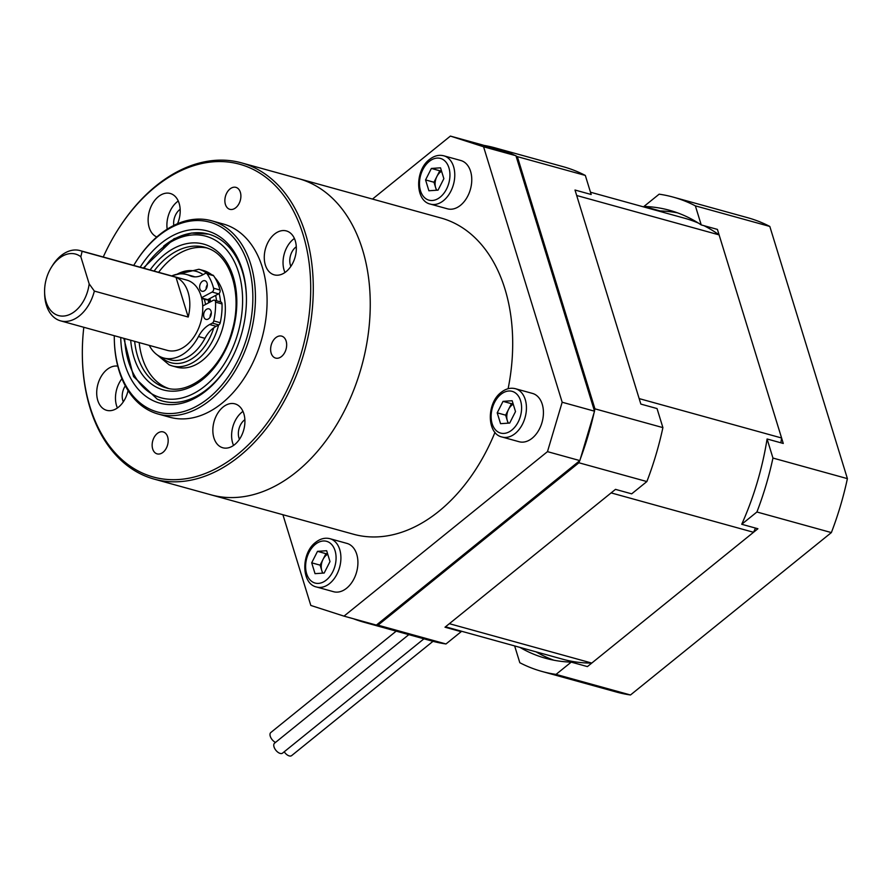 <?xml version="1.0" encoding="UTF-8"?>
<svg xmlns="http://www.w3.org/2000/svg" width="892" height="892" viewBox="0 0 892 892"><rect width="100%" height="100%" fill="white"/><g stroke="black" fill="none" stroke-linecap="round" stroke-linejoin="round"><path stroke-width="1.34" d="M594.931 408.837L517.349 156.635L585.319 175.434L591.184 194.501L575.006 190.029L640.857 404.087L657.036 408.558L662.901 427.625L594.931 408.837A246.069 166.336 105.5 0 1 594.462 410.967M378.018 625.169L578.897 462.77L646.867 481.557L631.681 493.845L615.491 489.362L444.997 627.21L461.175 631.681L445.989 643.968L378.018 625.169A246.069 166.336 105.5 0 1 376.547 624.946M594.061 412.784A246.069 166.336 105.5 0 1 580.313 459.001M579.666 460.729A246.069 166.336 105.5 0 1 578.897 462.77M662.901 427.625A246.069 166.336 105.5 0 1 646.867 481.557M483.832 145.374A246.069 166.336 105.5 0 1 495.149 147.882A246.069 166.336 105.5 0 1 514.874 155.386M516.011 155.955A246.069 166.336 105.5 0 1 517.349 156.635M495.149 147.882L563.12 166.681A246.069 166.336 105.5 0 1 585.319 175.434M374.841 624.668A246.069 166.336 105.5 0 1 363.992 622.237A246.069 166.336 105.5 0 1 353.433 618.747M445.989 643.968A246.069 166.336 105.5 0 1 431.962 641.036L363.992 622.237M536.092 651.862A232.399 157.092 -74.5 0 0 553.832 660.203M514.651 645.931L519.813 662.711A246.069 166.336 -74.5 0 0 542.013 671.464L616.461 692.047A246.069 166.336 -74.5 0 0 630.488 694.979L556.039 674.397L571.226 662.12L587.415 666.592L757.91 528.744L741.731 524.273A232.399 157.092 -74.5 0 0 767.087 438.987L772.951 458.053A246.069 166.336 -74.5 0 1 756.918 511.997L831.366 532.58A246.069 166.336 -74.5 0 0 847.4 478.636L772.951 458.053M767.087 438.987L783.276 443.458L717.413 229.4L701.235 224.929A232.399 157.092 -74.5 0 0 669.524 210.289A232.399 157.092 -74.5 0 0 643.957 206.453L659.143 194.177A246.069 166.336 -74.5 0 1 673.17 197.11A246.069 166.336 -74.5 0 1 695.37 205.862L769.818 226.445A246.069 166.336 -74.5 0 0 747.619 217.693L673.17 197.11M677.53 212.842A232.399 157.092 -74.5 0 0 660.136 210.936L659.634 211.337M741.731 524.273L756.918 511.997M701.235 224.929L695.37 205.862M847.4 478.636L769.818 226.445M660.136 210.936L643.957 206.453M630.488 694.979L831.366 532.58M519.913 647.38A232.399 157.092 -74.5 0 0 545.659 658.285A232.399 157.092 -74.5 0 0 571.226 662.12M542.013 671.464A246.069 166.336 -74.5 0 0 556.039 674.397M396.204 631.146L270.789 732.544A6.378 3.423 51 0 0 270.733 737.45A6.378 3.423 51 0 0 275.505 742.423M408.826 634.636L274.546 743.192A6.378 3.423 51 0 0 274.769 748.622A6.378 3.423 51 0 0 280.177 753.417A6.378 3.423 51 0 0 282.574 753.116L423.945 638.817M284.225 751.778A6.378 3.423 51 0 0 289.242 755.914A6.378 3.423 51 0 0 291.628 755.624L433.01 641.315M576.689 195.504L719.108 234.886L781.582 437.983L639.163 398.601L576.689 195.504M611.132 492.897L753.55 532.279L591.775 663.068L449.356 623.686L611.132 492.897M591.775 663.068A228.753 154.628 105.5 0 1 562.807 659.244L445.487 626.808M590.482 192.215L684.744 218.272A228.753 154.628 105.5 0 1 698.425 223.1M703.944 225.676A228.753 154.628 105.5 0 1 719.108 234.886M781.582 437.983A228.753 154.628 105.5 0 1 780.868 442.8M755.479 528.075A228.753 154.628 105.5 0 1 753.55 532.279M441.596 171.309A11.395 7.705 -74.5 0 0 440.235 172.223A11.395 7.705 -74.5 0 0 436.879 176.516A11.395 7.705 -74.5 0 0 435.642 187.666A11.395 7.705 -74.5 0 0 436.868 190.219M443.815 155.81L460.807 160.504A25.065 16.937 105.5 0 1 471.768 179.939A25.065 16.937 105.5 0 1 460.484 205.327A25.065 16.937 105.5 0 1 447.45 208.817L430.457 204.123A25.065 16.937 105.5 0 0 443.491 200.622A25.065 16.937 105.5 0 0 454.775 175.233A25.065 16.937 105.5 0 0 443.815 155.81C438.909 154.584 434.136 155.799 429.498 159.467C414.802 170.26 415.003 200.99 430.457 204.123M436.444 190.252L433.98 182.247L439.789 170.773L441.395 170.662M425.562 179.916L431.371 168.443L440.525 167.819L443.859 178.668L438.05 190.141L428.896 190.765L425.562 179.916L433.98 182.247M439.789 170.773L431.371 168.443M513.246 404.221A11.395 7.705 -74.5 0 0 511.885 405.146A11.395 7.705 -74.5 0 0 508.54 409.428A11.395 7.705 -74.5 0 0 507.303 420.578A11.395 7.705 -74.5 0 0 508.518 423.131M515.476 388.722L532.468 393.417A25.065 16.937 105.5 0 1 543.429 412.851A25.065 16.937 105.5 0 1 532.145 438.24A25.065 16.937 105.5 0 1 519.111 441.73L502.118 437.035A25.065 16.937 105.5 0 0 515.152 433.534A25.065 16.937 105.5 0 0 526.436 408.146A25.065 16.937 105.5 0 0 515.476 388.722C510.558 387.496 505.786 388.711 501.159 392.38C486.463 403.173 486.653 433.902 502.118 437.035M508.094 423.165L505.63 415.159L511.439 403.686L513.056 403.574M497.212 412.829L503.032 401.367L512.175 400.731L515.509 411.58L509.7 423.053L500.557 423.678L497.212 412.829L505.63 415.159M511.439 403.686L503.032 401.367M327.732 554.211A11.395 7.705 -74.5 0 0 326.372 555.125A11.395 7.705 -74.5 0 0 323.027 559.407A11.395 7.705 -74.5 0 0 321.778 570.568A11.395 7.705 -74.5 0 0 323.004 573.121M329.951 538.701L346.943 543.406A25.065 16.937 105.5 0 1 357.915 562.83A25.065 16.937 105.5 0 1 346.62 588.218A25.065 16.937 105.5 0 1 333.586 591.719L316.593 587.014A25.065 16.937 105.5 0 0 329.627 583.524A25.065 16.937 105.5 0 0 340.911 558.136A25.065 16.937 105.5 0 0 329.951 538.701C325.045 537.475 320.273 538.701 315.634 542.358C300.95 553.152 301.139 583.881 316.593 587.014M322.581 573.143L320.117 565.149L325.926 553.676L327.531 553.564M311.698 562.819L317.507 551.345L326.662 550.721L329.995 561.57L324.186 573.032L315.032 573.656L311.698 562.819L320.117 565.149M325.926 553.676L317.507 551.345M282.909 514.717L310.817 605.445L344 616.138L547.476 451.642L562.172 402.236L483.575 146.779L450.393 136.086L372.488 199.072M344 616.138L376.368 625.091L579.845 460.595L547.476 451.642M450.393 136.086L482.762 145.028L515.944 155.732L483.575 146.779M562.172 402.236L594.529 411.19L515.944 155.732M594.529 411.19L579.845 460.595M83.815 327.286A162.232 109.66 -74.5 0 0 82.354 356.109A162.232 109.66 -74.5 0 0 237.662 454.363A162.232 109.66 -74.5 0 0 303.046 234.507A162.232 109.66 -74.5 0 0 155.375 186.885A162.232 109.66 -74.5 0 0 116.796 231.53L117.198 230.883A164.05 110.887 105.5 0 1 156.212 185.737A164.05 110.887 105.5 0 1 241.531 162.868L298.497 178.612A164.05 110.887 105.5 0 1 370.247 305.778A164.05 110.887 105.5 0 1 296.389 471.968A164.05 110.887 -74.5 0 0 370.247 305.778A164.05 110.887 -74.5 0 0 298.497 178.612L440.916 217.994A164.05 110.887 105.5 0 1 508.117 388.734M494.993 432.341A164.05 110.887 105.5 0 1 438.808 511.35A164.05 110.887 105.5 0 1 353.477 534.23L211.058 494.848A164.05 110.887 -74.5 0 0 296.389 471.968A164.05 110.887 105.5 0 1 211.058 494.848L154.093 479.093A164.05 110.887 105.5 0 1 82.365 356.867L82.354 356.109M140.167 267.221A89.311 60.377 105.5 0 1 160.917 243.416A89.311 60.377 105.5 0 1 246.426 297.504A89.311 60.377 105.5 0 1 227.46 366.099A89.311 60.377 105.5 0 1 206.219 390.674A89.311 60.377 105.5 0 1 120.732 337.488M207.468 388.957A86.58 58.526 -74.5 0 0 227.761 365.608A86.58 58.526 105.5 0 1 162.444 401.032A86.58 58.526 -74.5 0 0 207.468 388.957M143.266 268.079L173.973 238.766L191.468 233.035L208.594 234.128A86.58 58.526 105.5 0 1 213.5 235.845A86.58 58.526 105.5 0 1 246.437 298.073A86.58 58.526 -74.5 0 0 208.594 234.128A86.58 58.526 -74.5 0 0 163.559 246.203M114.287 335.704A98.432 66.532 -74.5 0 0 114.299 338.57A98.432 66.532 -74.5 0 0 208.538 398.189A98.432 66.532 -74.5 0 0 248.199 264.79A98.432 66.532 -74.5 0 0 158.609 235.901A98.432 66.532 -74.5 0 0 135.205 262.984A98.432 66.532 -74.5 0 0 133.722 265.437M135.205 262.984L135.606 262.337A100.25 67.77 105.5 0 1 159.445 234.752A100.25 67.77 105.5 0 1 211.582 220.77A100.25 67.77 105.5 0 1 255.435 298.486A100.25 67.77 105.5 0 1 210.289 400.051A100.25 67.77 105.5 0 1 158.152 414.033A100.25 67.77 105.5 0 1 114.321 339.328L114.299 338.57M116.796 231.53A162.232 109.66 -74.5 0 0 103.249 257.007M241.531 162.868A164.05 110.887 105.5 0 1 313.282 290.023A164.05 110.887 105.5 0 1 239.424 456.225A164.05 110.887 105.5 0 1 154.093 479.093M163.046 452.289A11.395 7.705 -74.5 0 0 168.175 440.748A11.395 7.705 -74.5 0 0 163.191 431.918A11.395 7.705 -74.5 0 0 157.271 433.501A11.395 7.705 -74.5 0 0 152.142 445.052A11.395 7.705 -74.5 0 0 157.126 453.872A11.395 7.705 -74.5 0 0 163.046 452.289M281.538 356.499A11.395 7.705 -74.5 0 0 286.667 344.959A11.395 7.705 -74.5 0 0 281.682 336.128A11.395 7.705 -74.5 0 0 275.751 337.711A11.395 7.705 -74.5 0 0 270.622 349.251A11.395 7.705 -74.5 0 0 275.606 358.082A11.395 7.705 -74.5 0 0 281.538 356.499M235.767 207.736A11.395 7.705 -74.5 0 0 240.896 196.195A11.395 7.705 -74.5 0 0 235.912 187.365A11.395 7.705 -74.5 0 0 229.991 188.959A11.395 7.705 -74.5 0 0 224.862 200.499A11.395 7.705 -74.5 0 0 229.846 209.33A11.395 7.705 -74.5 0 0 235.767 207.736M234.663 444.595A22.779 15.398 -74.5 0 0 244.921 421.515A22.779 15.398 -74.5 0 0 234.953 403.853A22.779 15.398 -74.5 0 0 223.1 407.031A22.779 15.398 -74.5 0 0 212.842 430.111A22.779 15.398 -74.5 0 0 222.81 447.773A22.779 15.398 -74.5 0 0 234.663 444.595M242.97 411.39A22.779 15.398 -74.5 0 0 241.877 412.215A22.779 15.398 -74.5 0 0 233.559 445.42M244.876 419.675A13.213 8.931 -74.5 0 0 244.296 420.11A13.213 8.931 -74.5 0 0 239.446 439.288M286.076 271.67A22.779 15.398 -74.5 0 0 296.334 248.589A22.779 15.398 -74.5 0 0 286.377 230.928A22.779 15.398 -74.5 0 0 274.524 234.105A22.779 15.398 -74.5 0 0 264.266 257.186A22.779 15.398 -74.5 0 0 274.234 274.848A22.779 15.398 -74.5 0 0 286.076 271.67M294.393 238.465A22.779 15.398 -74.5 0 0 293.301 239.29A22.779 15.398 -74.5 0 0 284.983 272.495M296.3 246.75A13.213 8.931 -74.5 0 0 295.72 247.184A13.213 8.931 -74.5 0 0 290.87 266.373M177.553 223.714A22.779 15.398 -74.5 0 0 170.227 193.475A22.779 15.398 -74.5 0 0 158.386 196.653A22.779 15.398 -74.5 0 0 148.15 218.774A22.779 15.398 -74.5 0 0 156.825 236.96M178.255 201.023A22.779 15.398 -74.5 0 0 177.151 201.848A22.779 15.398 -74.5 0 0 167.183 229.177M180.151 209.297A13.213 8.931 -74.5 0 0 179.582 209.731A13.213 8.931 -74.5 0 0 173.773 225.453M117.789 366.166A22.779 15.398 -74.5 0 0 106.962 369.578A22.779 15.398 -74.5 0 0 96.704 392.658A22.779 15.398 -74.5 0 0 106.661 410.32A22.779 15.398 -74.5 0 0 118.513 407.142A22.779 15.398 -74.5 0 0 128.058 390.506M158.152 414.033L169.803 417.244A100.25 67.77 -74.5 0 0 221.941 403.273A100.25 67.77 -74.5 0 0 267.087 301.708A100.25 67.77 -74.5 0 0 223.234 223.992L211.582 220.77M125.315 385.823A13.213 8.931 -74.5 0 0 123.308 401.835M121.936 378.687A22.779 15.398 -74.5 0 0 117.421 407.967M75.14 311.118A31.9 21.564 -74.5 0 0 89.167 283.857L94.351 291.082A36.461 24.642 105.5 0 1 79.533 315.768A36.461 24.642 105.5 0 1 60.567 320.852A36.461 24.642 105.5 0 1 44.633 293.691L44.6 291.796A31.9 21.564 -74.5 0 0 75.14 311.118M51.368 267.299L52.372 265.693A36.461 24.642 105.5 0 1 61.035 255.669A36.461 24.642 105.5 0 1 80.001 250.585A36.461 24.642 105.5 0 1 82.12 251.321L80.838 256.762A31.9 21.564 -74.5 0 0 58.961 258.524A31.9 21.564 -74.5 0 0 51.368 267.299A31.9 21.564 -74.5 0 0 44.6 291.796M60.567 320.852L167.384 350.389A36.461 24.642 -74.5 0 0 186.35 345.304A36.461 24.642 -74.5 0 0 202.763 308.376A36.461 24.642 -74.5 0 0 186.818 280.11L80.001 250.585M82.12 251.321L175.992 277.278L188.223 317.039A36.461 24.642 -74.5 0 0 175.992 277.278M188.223 317.039L94.351 291.082M205.528 304.473A31.9 21.564 -74.5 0 0 204.201 299.154M208.683 302.789A36.461 24.642 -74.5 0 0 208.014 299.5M80.838 256.762L89.167 283.857M211.861 274.859A50.13 33.885 -74.5 0 0 206.242 271.514A50.13 33.885 -74.5 0 0 203.409 270.521L198.871 269.261A50.13 33.885 105.5 0 1 201.715 270.254A50.13 33.885 105.5 0 1 207.323 273.599M139.197 342.595A72.91 49.283 -74.5 0 0 166.481 387.663A72.91 49.283 -74.5 0 0 168.343 388.388M207.167 248.009A72.91 49.283 -74.5 0 0 158.62 272.316M218.596 324.989A50.13 33.885 105.5 0 1 172.156 365.898L176.683 367.147A50.13 33.885 -74.5 0 0 219.499 337.053A50.13 33.885 -74.5 0 0 214.827 277.59M204.19 290.948A5.464 3.702 -74.5 0 0 207.312 285.451A5.464 3.702 -74.5 0 0 204.937 280.724A5.464 3.702 -74.5 0 0 202.774 281.025A5.464 3.702 -74.5 0 0 199.652 286.533A5.464 3.702 -74.5 0 0 202.027 291.26A5.464 3.702 -74.5 0 0 204.19 290.948M208.182 319.08A5.464 3.702 -74.5 0 0 211.304 313.571A5.464 3.702 -74.5 0 0 208.929 308.844A5.464 3.702 -74.5 0 0 206.777 309.156A5.464 3.702 -74.5 0 0 203.644 314.664A5.464 3.702 -74.5 0 0 206.019 319.392A5.464 3.702 -74.5 0 0 208.182 319.08M149.265 345.382A43.295 29.258 -74.5 0 0 163.671 357.993A43.295 29.258 -74.5 0 0 180.786 355.562A43.295 29.258 -74.5 0 0 198.481 336.54A27.34 18.487 105.5 0 1 209.665 324.521L212.285 323.116A2.732 1.851 -74.5 0 0 213.768 320.919A54.68 36.962 -74.5 0 0 215.552 302.154A2.732 1.851 -74.5 0 0 214.359 300.18A2.732 1.851 -74.5 0 0 213.277 300.325L202.718 305.989M163.671 357.993L170.138 359.777A43.295 29.258 -74.5 0 0 187.253 357.358A43.295 29.258 -74.5 0 0 204.959 338.324L198.481 336.54M201.536 297.716L212.106 292.052A2.732 1.851 -74.5 0 0 213.578 288.216A54.68 36.962 -74.5 0 0 207.089 273.889A2.732 1.851 -74.5 0 0 206.32 273.32A2.732 1.851 -74.5 0 0 205.238 273.476L202.618 274.881A27.34 18.487 105.5 0 1 191.813 276.409A27.34 18.487 105.5 0 1 189.851 275.684A43.295 29.258 -74.5 0 0 186.74 274.546A43.295 29.258 -74.5 0 0 171.732 275.94M201.603 297.984L207.702 299.667L218.573 293.847L212.106 292.052M207.702 299.667A2.732 1.851 105.5 0 1 206.621 299.823L201.726 298.463M214.359 300.18L220.837 301.964A2.732 1.851 105.5 0 1 222.03 303.949L215.552 302.154M213.768 320.919L220.235 322.714A54.68 36.962 -74.5 0 0 222.03 303.949M220.235 322.714A2.732 1.851 105.5 0 1 218.752 324.911L212.285 323.116M209.665 324.521L216.143 326.305L218.752 324.911M216.143 326.305A27.34 18.487 -74.5 0 0 204.959 338.324M194.857 276.866A43.295 29.258 -74.5 0 0 193.218 276.33L186.74 274.546M206.32 273.32L212.787 275.115A2.732 1.851 105.5 0 1 213.567 275.684L207.089 273.889M213.578 288.216L220.045 290.012A54.68 36.962 -74.5 0 0 213.567 275.684M220.045 290.012A2.732 1.851 105.5 0 1 218.573 293.847M211.326 312.813A5.464 3.702 -74.5 0 0 210.099 317.217M207.334 284.682A5.464 3.702 -74.5 0 0 206.108 289.086M440.202 197.132A21.642 14.629 -74.5 0 0 448.921 167.808A21.642 14.629 -74.5 0 0 429.219 161.452A21.642 14.629 -74.5 0 0 420.5 190.788A21.642 14.629 -74.5 0 0 440.202 197.132M511.852 430.055A21.642 14.629 -74.5 0 0 520.582 400.72A21.642 14.629 -74.5 0 0 500.88 394.364A21.642 14.629 -74.5 0 0 492.15 423.7A21.642 14.629 -74.5 0 0 511.852 430.055M326.338 580.034A21.642 14.629 -74.5 0 0 335.058 550.698A21.642 14.629 -74.5 0 0 315.355 544.343A21.642 14.629 -74.5 0 0 306.636 573.679A21.642 14.629 -74.5 0 0 326.338 580.034M124.668 338.581A83.848 56.675 -74.5 0 0 156.468 396.204A83.848 56.675 -74.5 0 0 236.001 339.25A83.848 56.675 -74.5 0 0 210.668 237.885A83.848 56.675 -74.5 0 0 144.091 268.302M150.101 269.964A75.642 51.134 105.5 0 1 208.026 245.623A75.642 51.134 105.5 0 1 230.872 337.076A75.642 51.134 105.5 0 1 159.122 388.455A75.642 51.134 105.5 0 1 130.678 340.242M208.739 248.6A72.91 49.283 -74.5 0 0 204.948 247.307A72.91 49.283 -74.5 0 0 154.093 271.068M134.659 341.346A72.91 49.283 -74.5 0 0 161.954 386.414A72.91 49.283 -74.5 0 0 166.079 387.853C189.65 395.68 221.896 369.199 231.953 331.222C242.791 295.419 231.229 256.974 208.895 248.678L204.948 247.307M203.075 274.636A47.388 32.034 -74.5 0 0 198.894 272.305A47.388 32.034 -74.5 0 0 177.04 274.257M161.251 357.157A47.388 32.034 -74.5 0 0 168.254 361.784A47.388 32.034 -74.5 0 0 213.801 327.765M209.921 298.486A39.192 26.492 105.5 0 1 210.579 301.775M211.003 313.371A39.192 26.492 105.5 0 1 210.724 316.013M216.533 300.771A47.388 32.034 -74.5 0 0 215.63 295.419M123.832 338.347L133.566 376.591L157.349 399.259L162.444 401.032A86.58 58.526 105.5 0 1 157.527 399.315M219.12 293.435A50.13 33.885 105.5 0 1 220.536 301.886M157.193 354.871L169.134 364.839L172.156 365.898A50.13 33.885 105.5 0 1 169.313 364.906M189.851 275.684L193.865 276.799M198.871 269.261L173.015 275.416M209.029 298.965L209.731 302.221"/></g></svg>
